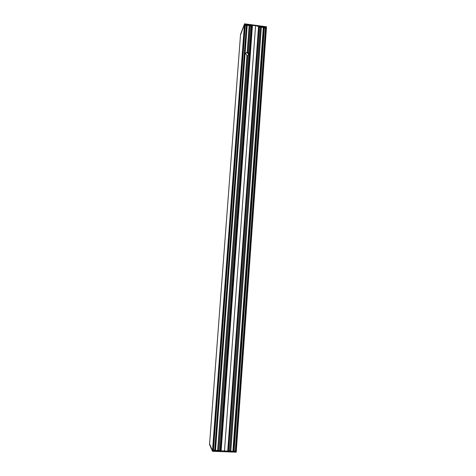 <?xml version="1.0" encoding="UTF-8"?>
<svg xmlns="http://www.w3.org/2000/svg" width="476" height="476" viewBox="0 0 476 476"><rect width="100%" height="100%" fill="white"/><g stroke="black" fill="none" stroke-linecap="round" stroke-linejoin="round"><path stroke-width="0.71" d="M228.331 451.075L220.311 450.766L251.679 25.603L252.458 25.407L255.582 25.65L259.093 26.626L228.331 451.075L259.093 26.608M220.311 450.766L251.667 25.627M255.582 25.65L224.47 451.218M214.67 450.242L213.468 450.118M245.277 25.389L246.407 25.407M246.455 24.776L247.222 25.014L215.485 450.576L214.64 450.629L246.455 24.752M215.491 450.576L247.222 25.014L215.491 450.576M248.954 54.752L248.412 52.866L248.883 54.871M240.499 34.932L244.491 24.371L245.342 24.562L213.432 450.605L212.504 450.617L209.577 443.941L240.499 34.932L209.577 443.941M235.263 451.45L265.519 27.346L266.441 27.34L236.239 451.551L235.263 451.45L265.531 27.31L235.269 451.456M264.358 27.977L265.477 27.947M235.287 451.075L234.103 450.921M259.069 26.953L263.311 27.471L264.424 27.138L234.067 451.421L228.343 450.879M220.204 450.486L215.503 450.403L247.199 25.293L251.53 26.049M248.395 52.538L249.002 54.657L248.18 55.466L246.955 55.502L245.658 53.639L247.205 52.152L248.395 52.538L250.376 25.752M248.781 55.014L247.455 52.925L247.693 52.437L246.729 52.437L245.741 53.247M245.991 53.217L246.021 52.866L245.997 53.217M249.216 25.573L247.24 52.158L249.234 25.585M248.335 52.479L250.322 25.728L248.341 52.491M212.546 450.641L244.515 23.842L266.5 26.829L236.221 452.14L212.498 451.272L209.583 443.894M209.5 444.471L212.475 450.623M209.523 444.519L212.498 451.278L236.155 452.2L212.504 451.272M233.793 451.474L235.62 451.545L265.876 27.227L264.186 27.001L233.793 451.474M227.754 451.236L233.74 451.474L264.132 26.995L258.599 26.245M252.417 25.407L246.848 24.651L215.051 450.736L221.066 450.974M213.147 450.665L214.997 450.736L246.8 24.645L245.092 24.413L213.147 450.665M266.477 27.334L266.5 26.834L266.477 27.334M266.447 26.769L244.581 23.8L266.5 26.829M244.533 24.341L240.493 35.01M244.468 24.359L240.505 34.462M220.465 450.837L251.834 25.525M221.12 450.98L252.458 25.407M227.712 451.236L258.557 26.234M228.236 451.141L259.021 26.495M246.461 24.728L214.646 450.647M246.967 24.698L215.176 450.724M249.013 53.824L248.942 54.77M248.418 52.86L248.401 53.163M249.055 54.103L249.025 54.508M263.996 27.007L233.591 451.444M263.52 27.215L233.115 451.266L263.52 27.215M233.032 451.117L263.418 27.447M251.53 25.99L220.198 450.522M218.942 450.522L248.18 55.466M251.31 25.877L219.954 450.564M228.486 450.903L259.206 26.942M229.491 450.939L260.134 27.067M261.306 27.209L230.753 450.998M230.729 450.992L261.276 27.215M261.348 27.209L230.8 451.004M229.64 450.962L260.277 27.061M261.14 27.18L230.574 450.998M261.175 27.192L230.616 450.992M261.199 27.203L230.64 450.992M244.491 24.371L212.504 450.617M236.239 451.545L266.441 27.346M218.871 450.528L248.115 55.484L218.883 450.528M229.569 450.95L260.211 27.067M232.925 451.087L263.311 27.471M229.563 450.95L260.199 27.067M220.055 450.558L251.405 25.906M259.093 26.948L228.373 450.885M247.621 52.544L247.508 52.842M247.508 52.396L247.466 52.919L247.496 52.39M247.098 55.555L217.794 450.486M217.705 450.48L247.014 55.531M249.317 25.597L247.347 52.164M246.996 55.519L217.681 450.486M247.121 55.549L217.824 450.492M249.347 25.591L247.377 52.158M246.955 55.502L217.639 450.486M249.18 25.561L247.205 52.152M247.169 55.555L217.871 450.498M249.388 25.591L247.419 52.152M248.055 55.496L218.811 450.534M250.257 25.704L248.282 52.431M213.432 450.605L245.342 24.562M264.424 27.138L234.067 451.421M251.554 26.025L220.227 450.51M244.581 23.8L240.499 34.474"/></g></svg>
